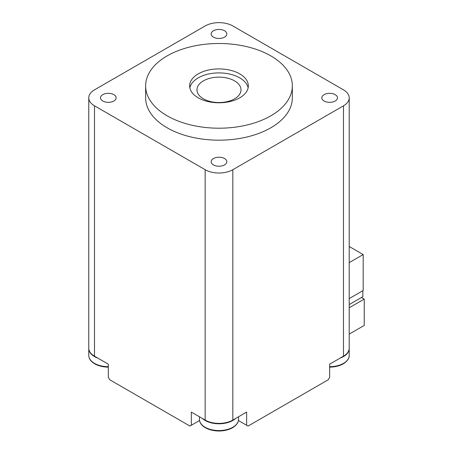 <?xml version="1.0" encoding="UTF-8"?>
<svg xmlns="http://www.w3.org/2000/svg" width="453" height="453" viewBox="0 0 453 453"><rect width="100%" height="100%" fill="white"/><g stroke="black" fill="none" stroke-linecap="round" stroke-linejoin="round"><path stroke-width="0.68" d="M349.212 304.563L362.847 296.692L362.847 290.701M349.212 298.572L363.193 290.503L363.193 254.563L349.212 246.489M349.212 262.632L363.193 254.563M201.625 97.65A22.01 12.707 180 0 1 196.981 89.847A22.01 12.707 180 0 1 218.992 77.14A22.01 12.707 180 0 1 240.996 89.847A22.01 12.707 180 0 1 226.138 101.863A22.01 12.707 180 0 1 201.625 97.65M189.852 87.848A29.343 16.942 180 0 1 218.992 72.905A29.343 16.942 180 0 1 248.131 87.848M200.826 423.464A19.185 11.076 0 0 0 211.104 429.999A19.185 11.076 0 0 0 211.109 429.999A19.185 11.076 0 0 0 226.874 429.999A19.185 11.076 0 0 0 226.879 429.999A19.185 11.076 0 0 0 232.553 427.734M232.48 420.276A19.071 11.014 0 0 1 205.503 420.276L202.429 418.498A19.564 11.297 0 0 0 232.825 420.475A19.564 11.297 0 0 0 235.549 418.498L232.825 420.078A19.564 11.297 180 0 1 205.158 420.078L191.67 412.287M246.307 412.287L232.825 420.078L232.825 169.705A19.564 11.297 180 0 1 205.158 169.705L205.158 420.078L205.503 420.276L205.158 420.078M329.648 367.089A19.185 11.076 0 0 0 337.536 366.109A19.185 11.076 0 0 0 337.542 366.109A19.185 11.076 0 0 0 343.215 363.844M343.148 356.381A19.071 11.014 0 0 1 343.136 356.386L340.061 358.159A19.564 11.297 0 0 0 343.482 356.585A19.564 11.297 0 0 0 349.212 348.6A19.564 11.297 0 0 0 349.206 348.402M90.164 359.574A19.185 11.076 0 0 0 100.447 366.109A19.185 11.076 0 0 0 100.447 366.115A19.185 11.076 0 0 0 108.329 367.089M94.83 356.381A19.071 11.014 0 0 0 94.841 356.386L97.916 358.159A19.564 11.297 0 0 1 88.771 348.6A19.564 11.297 0 0 1 88.771 348.402M199.541 420.526L189.943 426.063L109.717 379.744L108.329 377.349L108.329 364.172L94.841 356.386A19.071 11.014 0 0 0 94.847 356.386L94.496 356.188A19.564 11.297 180 0 1 88.771 348.198L88.771 97.831A19.564 11.297 180 0 1 94.496 89.847L205.158 25.957A19.564 11.297 180 0 1 232.825 25.957L343.482 89.847A19.564 11.297 180 0 1 349.212 97.831A19.564 11.297 180 0 1 343.482 105.821L343.482 356.188L329.648 364.172L329.648 377.349L328.266 379.744L248.04 426.063L238.442 420.526M349.212 97.831L349.212 348.198A19.564 11.297 180 0 1 343.482 356.188L343.136 356.386M191.325 425.265L191.325 412.088M246.653 412.088L246.653 425.265M349.212 307.757L364.229 299.088L364.229 325.441L349.212 334.11M364.229 299.088L361.466 297.491M195.832 96.257A29.343 16.942 180 0 1 189.648 85.855A29.343 16.942 180 0 1 218.992 68.913A29.343 16.942 180 0 1 248.335 85.855A29.343 16.942 180 0 1 230.22 101.506A29.343 16.942 180 0 1 198.244 97.831A29.343 16.942 180 0 1 195.832 96.257M102.797 101.025A7.826 4.519 180 0 1 100.504 97.831A7.826 4.519 180 0 1 108.329 93.318A7.826 4.519 180 0 1 116.155 97.831A7.826 4.519 180 0 1 111.325 102.004A7.826 4.519 180 0 1 102.797 101.025M324.116 101.025A7.826 4.519 180 0 1 321.823 97.831A7.826 4.519 180 0 1 329.648 93.318A7.826 4.519 180 0 1 337.474 97.831A7.826 4.519 180 0 1 332.644 102.004A7.826 4.519 180 0 1 324.116 101.025M213.459 164.915A7.826 4.519 180 0 1 211.166 161.721A7.826 4.519 180 0 1 218.992 157.202A7.826 4.519 180 0 1 226.817 161.721A7.826 4.519 180 0 1 221.987 165.894A7.826 4.519 180 0 1 213.459 164.915M213.459 37.14A7.826 4.519 180 0 1 211.166 33.947A7.826 4.519 180 0 1 218.992 29.428A7.826 4.519 180 0 1 226.817 33.947A7.826 4.519 180 0 1 221.987 38.12A7.826 4.519 180 0 1 213.459 37.14M94.496 356.188L94.496 105.821L205.158 169.705M94.496 105.821A19.564 11.297 180 0 1 88.771 97.831M167.117 115.804A73.358 42.355 0 0 0 247.061 124.983A73.358 42.355 0 0 0 292.349 85.855A73.358 42.355 0 0 0 218.992 43.499A73.358 42.355 0 0 0 145.634 85.855A73.358 42.355 0 0 0 167.117 115.804M292.349 85.855L292.349 97.831A73.358 42.355 180 0 1 247.061 136.959A73.358 42.355 180 0 1 167.117 127.78A73.358 42.355 180 0 1 145.634 97.831L145.634 85.855M232.825 169.705L343.482 105.821M199.428 419.274C199.53 424.025 203.42 427.604 211.104 429.999A31.297 31.297 0 0 0 226.879 429.999L232.621 427.706C238.431 424.002 238.595 420.582 238.55 419.274A19.564 11.297 180 0 1 232.825 427.258A19.564 11.297 180 0 1 211.506 429.71A19.564 11.297 180 0 1 199.428 419.274L199.428 416.766M329.648 367.123A31.297 31.297 0 0 0 337.542 366.109L343.278 363.816C349.093 360.112 349.252 356.692 349.212 355.384A19.564 11.297 180 0 1 343.482 363.368A19.564 11.297 180 0 1 329.648 366.681M108.329 366.681A19.564 11.297 180 0 1 88.771 355.384L88.771 348.6M238.55 419.274L238.55 416.766M349.212 355.384L349.212 348.6M108.329 367.123A31.297 31.297 0 0 1 100.447 366.115C92.763 363.714 88.867 360.135 88.771 355.384"/></g></svg>
